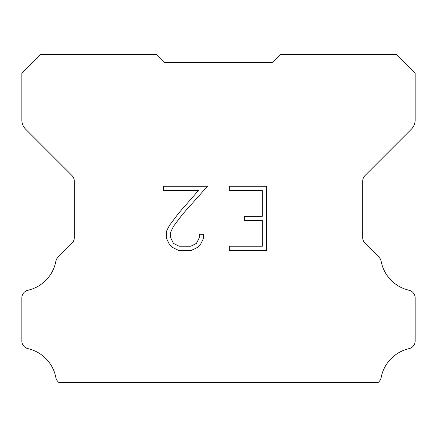 <?xml version="1.0" encoding="UTF-8"?>
<svg xmlns="http://www.w3.org/2000/svg" width="437" height="437" viewBox="0 0 437 437"><rect width="100%" height="100%" fill="white"/><g stroke="black" fill="none" stroke-linecap="round" stroke-linejoin="round"><path stroke-width="0.66" d="M262.32 246.239L262.32 220.543L244.338 220.543L244.338 216.26L262.32 216.26L262.32 190.565L229.321 190.565L229.321 186.282L266.603 186.282L266.603 250.521L229.321 250.521L229.321 246.239L262.32 246.239M203.626 234.232L203.626 238.083L200.572 244.354L197.393 247.473L191.122 250.521L178.782 250.521L172.549 247.424L169.37 244.288L166.278 238.018L166.278 231.659L169.37 225.514L178.449 213.431L198.398 190.565L163.307 190.565L163.307 186.282L207.471 186.282L182.464 214.376L173.555 226.251L170.67 232.107L170.67 237.75L173.473 243.398L179.159 246.239L190.783 246.239L196.432 243.387L199.277 237.75L199.277 234.232L203.626 234.232M159.505 57.247L164.749 62.491L272.251 62.491L280.117 54.625L396.796 54.625L415.15 72.979L415.15 119.989A13.11 13.11 0 0 1 411.31 129.259L365.015 175.554A7.866 7.866 0 0 0 362.71 181.115L362.71 237.69A7.866 7.866 0 0 0 365.015 243.256L378.977 257.218A7.866 7.866 0 0 1 381.146 261.315A36.708 36.708 0 0 0 409.037 290.25A7.866 7.866 0 0 1 415.15 297.914L415.15 340.98A7.866 7.866 0 0 1 409.037 348.644A36.708 36.708 0 0 0 381.146 377.579A7.866 7.866 0 0 1 378.977 381.676L378.278 382.375L58.722 382.375L58.023 381.676A7.866 7.866 0 0 1 55.854 377.579A36.708 36.708 0 0 0 27.963 348.644A7.866 7.866 0 0 1 21.85 340.98L21.85 297.914A7.866 7.866 0 0 1 27.963 290.25A36.708 36.708 0 0 0 55.854 261.315A7.866 7.866 0 0 1 58.023 257.218L71.985 243.256A7.866 7.866 0 0 0 74.29 237.69L74.29 181.115A7.866 7.866 0 0 0 71.985 175.554L25.69 129.259A13.11 13.11 0 0 1 21.85 119.989L21.85 72.979L40.204 54.625L156.883 54.625L164.749 62.491L272.251 62.491L277.495 57.247M164.749 62.491L272.251 62.491L164.749 62.491"/></g></svg>
